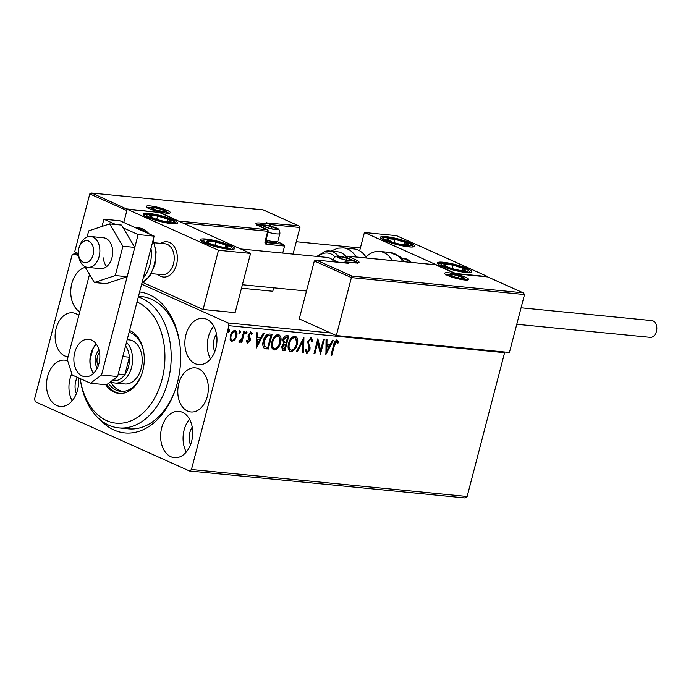 <?xml version="1.0" encoding="UTF-8"?>
<svg xmlns="http://www.w3.org/2000/svg" width="691" height="691" viewBox="0 0 691 691"><rect width="100%" height="100%" fill="white"/><g stroke="black" fill="none" stroke-linecap="round" stroke-linejoin="round"><path stroke-width="1.04" d="M78.8 315.528A22.155 15.211 -84.4 0 0 72.555 312.798A22.155 15.211 -84.4 0 0 56.135 328.441A22.155 15.211 -84.4 0 0 68.029 356.867M178.805 383.522A22.155 15.211 -84.4 0 0 190.915 411.966A22.155 15.211 -84.4 0 0 207.335 396.323A22.155 15.211 -84.4 0 0 195.233 367.88A22.155 15.211 -84.4 0 0 178.805 383.522M139.617 291.947A70.888 48.672 95.6 0 1 179.755 343.686A70.888 48.672 95.6 0 1 177.38 382.874A70.888 48.672 95.6 0 1 175.22 390.035A70.888 48.672 95.6 0 1 100.489 420.007M138.312 296.957A66.457 45.632 95.6 0 1 156.935 310.458A66.457 45.632 95.6 0 1 166.609 386.131A66.457 45.632 95.6 0 1 118.852 427.893L128.466 428.835A66.457 45.632 -84.4 0 0 175.471 389.309M85.33 267.357A23.261 15.971 -84.4 0 0 71.821 283.517A23.261 15.971 -84.4 0 0 79.767 311.805M161.694 427.798A23.261 15.971 -84.4 0 0 174.408 457.675A23.261 15.971 -84.4 0 0 191.649 441.247A23.261 15.971 -84.4 0 0 178.943 411.378A23.261 15.971 -84.4 0 0 161.694 427.798M189.498 419.23A23.261 15.971 -84.4 0 0 184.134 430.001A23.261 15.971 -84.4 0 0 186.294 452.026M185.931 334.755A23.261 15.971 -84.4 0 0 198.645 364.623A23.261 15.971 -84.4 0 0 215.894 348.204A23.261 15.971 -84.4 0 0 203.18 318.326A23.261 15.971 -84.4 0 0 185.931 334.755M213.735 326.178A23.261 15.971 -84.4 0 0 208.371 336.949A23.261 15.971 -84.4 0 0 210.53 358.975M67.701 360.823A23.261 15.971 -84.4 0 0 64.824 360.141A23.261 15.971 -84.4 0 0 47.575 376.569A23.261 15.971 -84.4 0 0 60.29 406.438A23.261 15.971 -84.4 0 0 77.539 390.018A23.261 15.971 -84.4 0 0 78.403 377.813M71.804 373.719A23.261 15.971 -84.4 0 0 70.016 378.763A23.261 15.971 -84.4 0 0 72.175 400.789M77.271 377.312A14.399 9.89 -84.4 0 0 75.725 381.328A14.399 9.89 -84.4 0 0 76.381 393.568M216.473 334.081A14.399 9.89 -84.4 0 0 214.08 339.506A14.399 9.89 -84.4 0 0 214.737 351.754M192.228 427.124A14.399 9.89 -84.4 0 0 189.844 432.557A14.399 9.89 -84.4 0 0 190.5 444.797M504.378 351.995L504.594 352.686L228.92 325.703L191.459 469.509L467.133 496.492L465.155 497.961L189.481 470.986L35.422 401.817L34.55 399.061L72.011 255.255L73.989 253.778L78.636 255.869M141.646 284.156L228.047 322.947L330.618 332.984M78.411 254.219L73.989 253.778M235.234 330.488L236.063 336.059L234.223 339.817L231.425 341.371L230.138 339.618L230.302 335.696C231.079 332.621 232.617 330.868 234.914 330.436C236.883 331.283 237.454 333.243 236.633 336.31L234.793 340.067L231.425 341.492M234.914 330.436L235.527 330.592M244.649 331.585L241.833 342.399L240.969 342.313L241.384 340.723L239.414 342.356L238.853 341.924L239.57 340.81L241.738 338.832L243.785 331.499L244.649 331.585M247.24 342.943L246.497 341.475L247.24 340.594L248.052 341.838L249.27 340.464L248.043 336.638L248.199 334.936L250.833 331.991L252.224 333.632L251.472 334.582L250.583 333.33L249.08 334.971L250.297 338.806L250.142 340.499L247.49 343.099M246.67 340.335L248.052 341.838M250.401 333.243L248.501 334.712L249.08 334.971M269.516 334.012L272.124 334.271L268.263 349.076L264.031 348.109C262.649 346.269 262.416 343.833 263.34 340.81C264.325 336.526 266.38 334.263 269.516 334.012M264.601 348.463L264.031 348.109M288.803 335.904L284.951 350.708L282.507 350.346L281.729 346.632L283.604 343.582L282.818 339.627C283.465 337.182 284.718 335.869 286.566 335.679L288.803 335.904M303.91 337.381L303.651 352.54L302.71 352.445L302.908 340.948L297.251 351.909L296.309 351.814L303.91 337.381M323.466 339.298L324.329 339.376L320.477 354.181L317.739 342.598L314.871 353.637L314.008 353.55L317.86 338.745L320.598 350.311L323.466 339.298M336.983 340.231L338.659 342.14L337.925 343.237L336.595 341.751L334.409 345.448L331.844 355.295L330.98 355.209L333.58 345.215C333.934 342.494 335.075 340.827 336.983 340.231L337.389 340.335M337.104 342.019L336.025 341.492L333.831 345.189L331.265 355.036L331.844 355.295M504.594 352.686L467.133 496.492M325.945 354.716L326.057 339.549L326.998 339.644L326.912 344.498L330.065 344.809L332.457 340.171L333.399 340.266L325.798 354.656M311.123 337.7L312.798 341.181L311.909 341.864L310.786 339.221L308.566 341.579L308.471 343.056L310.06 347.703L309.913 350L307.011 353.256L305.5 350.536L306.407 349.689L307.417 351.736L309.032 349.974L307.711 341.475L311.572 337.821M310.656 339.16L307.996 341.319L308.566 341.579M307.996 341.319L307.901 342.805L309.49 347.443L309.343 349.741L306.649 353.161M305.837 349.439L306.614 351.417L307.417 351.736M295.428 336.206L296.681 343.997C295.644 348.229 293.545 350.7 290.375 351.425L290.946 351.684C288.216 350.475 287.43 347.746 288.605 343.479C289.65 339.246 291.757 336.793 294.927 336.111C297.614 337.329 298.391 340.041 297.251 344.256C296.214 348.48 294.116 350.959 290.946 351.684L290.134 351.477M294.927 336.111L295.713 336.31M278.741 334.574L279.993 342.365C278.957 346.597 276.858 349.067 273.688 349.793L274.258 350.052C271.528 348.843 270.751 346.113 271.917 341.846C272.962 337.614 275.07 335.161 278.248 334.479C280.926 335.696 281.703 338.409 280.563 342.624C279.527 346.847 277.428 349.326 274.258 350.052L273.446 349.845M278.248 334.479L279.026 334.677M256.611 347.936L256.732 332.76L257.665 332.855L257.588 337.709L260.74 338.02L263.124 333.39L264.066 333.485L256.473 347.867M245.823 333.943L245.668 332.751L246.713 331.585L247.11 332.889L245.927 334.012M239.198 333.295L239.051 332.103L240.097 330.937L240.494 332.241L239.311 333.364M228.419 332.241L228.263 331.049L229.308 329.883L229.706 331.188L228.522 332.311M189.481 470.986L191.459 469.509M228.92 325.703L228.047 322.947M179.859 344.446A66.457 45.632 -84.4 0 0 141.413 296.56L138.494 296.275M336.413 339.972L338.659 342.14M338.089 341.89L337.579 342.641M336.534 341.76L336.025 341.492L336.534 341.76M326.428 339.583L326.342 344.239L326.912 344.498M332.725 340.197L325.815 353.593M329.305 346.286L326.316 345.794L326.23 350.881L326.8 351.14L329.305 346.286L326.886 346.053L326.8 351.14M326.316 345.794L326.886 346.053M323.708 339.316L320.088 353.231M314.871 353.637L314.293 353.377L317.169 342.339L317.739 342.598M317.687 339.419L320.028 350.052L320.598 350.311M310.553 337.441L312.798 341.181M307.901 342.805L308.471 343.056M309.49 347.443L310.06 347.703M309.343 349.741L309.913 350M303.314 338.227L303.081 352.28L303.651 352.54M297.251 351.909L296.681 351.65L302.338 340.689L302.908 340.948M296.681 343.997L297.251 344.256M290.375 351.425L289.849 351.322M294.884 337.692L293.995 337.381C291.429 337.908 289.728 339.886 288.89 343.315C287.974 346.692 288.588 348.886 290.73 349.905M288.89 343.315L289.46 343.565C288.544 346.951 289.158 349.145 291.3 350.164L290.453 349.853M293.995 337.381L294.565 337.631C291.999 338.167 290.298 340.145 289.46 343.565M291.3 350.164C293.856 349.568 295.558 347.573 296.387 344.178C297.303 340.81 296.698 338.633 294.565 337.631L295.161 337.787L294.591 337.528M288.182 335.843L284.381 350.449L284.951 350.708M284.381 350.449L282.23 350.199M283.776 342.235L286.117 342.84L287.551 337.338L286.972 337.078L285.988 336.983L283.111 339.454L284.036 342.347M282.032 346.433L283.586 349.015L284.485 349.102L285.72 344.36L284.709 344.058L282.032 346.433L283.016 348.756M282.533 348.644L283.586 349.015M284.709 344.058L285.279 344.317L282.602 346.683M285.72 344.36L285.279 344.317M283.111 339.454L283.681 339.713L284.467 342.555L283.897 342.295M285.988 336.983L286.558 337.243L283.681 339.713M287.551 337.338L286.558 337.243M279.993 342.365L280.563 342.624M273.688 349.793L273.17 349.689M278.197 336.059L277.307 335.748C274.742 336.275 273.04 338.253 272.211 341.674C271.287 345.059 271.9 347.253 274.051 348.273M272.211 341.674L272.781 341.933C271.857 345.319 272.47 347.513 274.621 348.523L273.766 348.221M277.307 335.748L277.877 335.999C275.312 336.534 273.61 338.512 272.781 341.933M274.621 348.523C277.177 347.936 278.87 345.941 279.7 342.537C280.615 339.177 280.01 337.001 277.877 335.999L278.482 336.154L277.912 335.895M271.503 334.211L267.693 348.817L268.263 349.076M267.693 348.817L264.325 348.324M264.282 346.502L267.797 347.469L270.863 335.705L267.529 335.766L264.195 340.896L264.852 346.761L264.282 346.502L263.625 340.637L264.195 340.896M270.863 335.705L266.959 335.506L263.625 340.637M266.959 335.506L267.529 335.766M257.095 332.803L257.017 337.458L257.588 337.709M263.401 333.416L256.491 346.813M259.971 339.506L256.992 339.013L256.905 344.101L257.475 344.36L259.971 339.506L257.562 339.264L257.475 344.36M256.992 339.013L257.562 339.264M250.263 331.732L252.224 333.632M251.654 333.373L251.248 333.891M248.501 334.712L248.44 335.766L249.01 336.016M248.44 335.766L249.641 337.225M249.071 336.966L250.297 338.806M249.727 338.547L249.572 340.24L250.142 340.499M249.572 340.24L247.188 342.917M246.143 331.335L247.11 332.889M246.54 332.639L245.495 333.796M244.027 331.525L241.263 342.14L241.833 342.399M240.822 340.473L241.384 340.723M240.814 340.464L238.844 342.105M239.527 330.687L240.494 332.241M239.924 331.991L238.879 333.148M234.223 339.817L234.793 340.067M236.063 336.059L236.633 336.31M234.672 331.784L233.999 331.507C232.288 331.887 231.157 333.217 230.595 335.515C229.965 337.804 230.353 339.316 231.779 340.05M230.595 335.515L231.165 335.766C230.535 338.063 230.924 339.575 232.349 340.3L231.692 340.032M233.999 331.507L234.569 331.766C232.858 332.138 231.727 333.477 231.165 335.766M232.349 340.3C234.068 339.886 235.208 338.521 235.769 336.223C236.408 333.934 236.002 332.449 234.569 331.766L234.396 331.611M228.738 329.633L229.706 331.188M229.136 330.937L228.09 332.095M176.55 264.506A17.724 12.17 95.6 0 1 163.413 277.022A17.724 12.17 95.6 0 1 157.764 274.249A17.724 12.17 95.6 0 0 158.861 275.191A17.724 12.17 95.6 0 0 163.413 277.022A17.724 12.17 95.6 0 0 176.671 264.031A17.724 12.17 95.6 0 0 171.42 243.586A17.724 12.17 95.6 0 0 166.868 241.746A17.724 12.17 95.6 0 1 176.55 264.506M148.936 213.415A17.724 2.902 -165.4 0 1 167.706 217.7A17.724 2.902 -165.4 0 1 177.501 223.003A17.724 2.902 -165.4 0 1 171.757 223.659A17.724 2.902 -165.4 0 1 152.987 219.384A17.724 2.902 -165.4 0 1 143.201 214.072A17.724 2.902 -165.4 0 1 148.936 213.415M228.816 249.278A17.724 2.902 14.6 0 0 234.56 248.622A17.724 2.902 14.6 0 0 224.765 243.318A17.724 2.902 14.6 0 0 205.996 239.034A17.724 2.902 14.6 0 0 200.26 239.691A17.724 2.902 14.6 0 0 210.047 245.003A17.724 2.902 14.6 0 0 228.816 249.278M250.557 253.407L218.494 250.272L127.204 209.287L159.258 212.422L250.557 253.407L235.13 312.626L203.076 309.49L143.089 282.559M218.494 250.272L203.076 309.49M127.204 209.287L123.767 222.485L126.876 210.556L89.787 193.903L74.688 251.852L78.351 253.493M160.787 243.379A17.724 12.17 95.6 0 1 166.868 241.746L166.868 241.746A17.724 12.17 95.6 0 0 160.787 243.379M466.028 272.496A17.724 2.902 -165.4 0 1 447.258 268.212A17.724 2.902 -165.4 0 1 437.463 262.9A17.724 2.902 -165.4 0 1 443.199 262.243A17.724 2.902 -165.4 0 1 461.977 266.527A17.724 2.902 -165.4 0 1 471.763 271.839A17.724 2.902 -165.4 0 1 466.028 272.496M386.148 236.633A17.724 2.902 14.6 0 0 380.404 237.289A17.724 2.902 14.6 0 0 390.199 242.593A17.724 2.902 14.6 0 0 408.968 246.877A17.724 2.902 14.6 0 0 414.704 246.221A17.724 2.902 14.6 0 0 404.917 240.909A17.724 2.902 14.6 0 0 386.148 236.633M364.407 232.496L396.47 235.64L487.76 276.625L455.706 273.489L364.407 232.496L359.64 250.816M455.706 273.489L487.673 276.884L523.441 292.941L524.521 294.547L509.422 352.488L336.327 335.55L351.417 277.601L314.336 260.956L299.238 318.897L336.327 335.55M82.039 261.518A11.073 7.61 -84.4 0 0 92.525 256.586A11.073 7.61 -84.4 0 0 89.89 241.764A11.073 7.61 -84.4 0 0 79.171 247.318A11.073 7.61 -84.4 0 0 78.454 254.556A11.073 7.61 -84.4 0 0 82.039 261.518M79.171 247.318L79.655 245.901A15.504 10.65 95.6 0 1 90.676 236.521A15.504 10.65 95.6 0 1 94.667 238.127A15.504 10.65 95.6 0 1 99.254 256.015A15.504 10.65 95.6 0 1 87.653 267.382A15.504 10.65 95.6 0 1 83.671 265.776A15.504 10.65 95.6 0 1 78.662 256.041L78.454 254.556M151.329 273.619L162.022 274.664A15.504 10.65 -84.4 0 0 173.622 263.297A15.504 10.65 -84.4 0 0 169.027 245.4A15.504 10.65 -84.4 0 0 165.045 243.793L154.352 242.748M314.336 260.956L316.478 260.161L351.857 276.046L351.417 277.601L524.521 294.547M348.117 263.228L316.063 260.084L347.703 263.219M351.857 276.046L523.027 292.794L487.656 276.918L455.602 273.774L435.641 264.783L347.599 256.162A1.33 1.33 0 0 0 346.182 257.147L346.416 257.726M267.21 222.96L298.486 225.75L263.107 209.865L91.514 193.039L263.124 209.831L298.892 225.888L299.972 227.494L293.044 254.098M265.517 242.455L283.094 244.269L277.376 241.695L283.509 244.407L284.58 246.013L282.74 253.087M273.688 287.819L272.79 291.265L241.487 288.207M127.222 209.287L91.929 193.109L89.787 193.903M127.308 208.993L159.276 212.431M159.362 212.128L179.245 221.396M274.845 227.745A6.642 1.088 14.6 0 0 272.064 226.717A6.642 1.088 14.6 0 0 265.759 225.352A6.642 1.088 14.6 0 0 263.737 225.905A6.642 1.088 14.6 0 0 264.325 226.337A6.642 1.088 14.6 0 0 268.013 227.823A6.642 1.088 14.6 0 0 274.318 229.196A6.642 1.088 14.6 0 0 275.484 229.248A6.642 1.088 14.6 0 0 276.348 228.635A6.642 1.088 14.6 0 0 274.845 227.745M274.318 229.196L276.348 228.635L272.064 226.717L265.759 225.352L263.737 225.905L264.308 226.303M265.836 240.053A11.073 1.814 14.6 0 0 277.601 241.565A11.073 1.814 14.6 0 0 277.825 241.314L279.881 233.446A11.073 1.814 -165.4 0 1 267.892 232.193M277.601 241.565L275.804 242.593A9.57 1.563 -165.4 0 1 265.525 241.254M265.37 226.864L265.759 225.352M276.115 229.516L276.348 228.635M271.537 228.738L272.064 226.717M349.732 259.108A6.642 1.088 14.6 0 0 346.942 258.089A6.642 1.088 14.6 0 0 340.646 256.715A6.642 1.088 14.6 0 0 338.616 257.268A6.642 1.088 14.6 0 0 339.203 257.708A6.642 1.088 14.6 0 0 342.9 259.194A6.642 1.088 14.6 0 0 349.205 260.559A6.642 1.088 14.6 0 0 350.363 260.619A6.642 1.088 14.6 0 0 351.227 260.006A6.642 1.088 14.6 0 0 349.732 259.108M349.205 260.559L351.227 260.006L346.942 258.089L340.646 256.715L338.616 257.268L339.186 257.674M340.248 258.227L340.646 256.715M351.002 260.878L351.227 260.006M346.416 260.11L346.942 258.089M461.45 276.858A6.642 1.088 14.6 0 0 458.669 275.83A6.642 1.088 14.6 0 0 452.363 274.465A6.642 1.088 14.6 0 0 450.333 275.018A6.642 1.088 14.6 0 0 450.929 275.45A6.642 1.088 14.6 0 0 454.618 276.936A6.642 1.088 14.6 0 0 460.923 278.309A6.642 1.088 14.6 0 0 462.08 278.361A6.642 1.088 14.6 0 0 462.944 277.747A6.642 1.088 14.6 0 0 461.45 276.858M460.923 278.309L462.944 277.747L458.669 275.83L452.363 274.465L450.333 275.018L450.903 275.415M451.966 275.977L452.363 274.465M462.72 278.628L462.944 277.747M458.142 277.851L458.669 275.83M163.128 209.995A6.642 1.088 14.6 0 0 160.347 208.976A6.642 1.088 14.6 0 0 154.041 207.602A6.642 1.088 14.6 0 0 152.02 208.155A6.642 1.088 14.6 0 0 152.607 208.596A6.642 1.088 14.6 0 0 156.296 210.081A6.642 1.088 14.6 0 0 162.601 211.446A6.642 1.088 14.6 0 0 163.767 211.506A6.642 1.088 14.6 0 0 164.622 210.893A6.642 1.088 14.6 0 0 163.128 209.995M162.601 211.446L164.622 210.893L160.347 208.976L154.041 207.602L152.02 208.155L152.59 208.561M153.652 209.114L154.041 207.602M164.398 211.766L164.622 210.893M159.82 210.997L160.347 208.976M206.799 241.746A11.073 1.814 14.6 0 0 209.01 243.197A11.073 1.814 14.6 0 0 211.04 244.053A11.073 1.814 14.6 0 0 218.995 246.411A11.073 1.814 14.6 0 0 223.02 247.171A11.073 1.814 14.6 0 0 227.391 247.369A11.073 1.814 14.6 0 0 225.802 245.115A11.073 1.814 14.6 0 0 215.817 241.902A11.073 1.814 14.6 0 0 207.421 240.943A11.073 1.814 14.6 0 0 206.799 241.746M222.588 247.102L227.391 247.369L225.802 245.115L215.817 241.902L207.421 240.943L209.01 243.197L211.144 244.087M225.223 247.335L225.802 245.115M214.918 245.348L215.817 241.902M444.002 264.964A11.073 1.814 14.6 0 0 446.222 266.415A11.073 1.814 14.6 0 0 448.243 267.262A11.073 1.814 14.6 0 0 456.198 269.62A11.073 1.814 14.6 0 0 460.232 270.388A11.073 1.814 14.6 0 0 464.594 270.578A11.073 1.814 14.6 0 0 463.013 268.333A11.073 1.814 14.6 0 0 453.028 265.119A11.073 1.814 14.6 0 0 444.633 264.161A11.073 1.814 14.6 0 0 444.002 264.964M459.791 270.319L464.594 270.578L463.013 268.333L453.028 265.119L444.633 264.161L446.222 266.415L448.347 267.296M462.434 270.552L463.013 268.333M452.13 268.557L453.028 265.119M400.365 240.658A11.073 1.814 14.6 0 0 394.811 239.25A11.073 1.814 14.6 0 0 387.202 238.645A11.073 1.814 14.6 0 0 389.949 241.15A11.073 1.814 14.6 0 0 391.184 241.643A11.073 1.814 14.6 0 0 400.305 244.26A11.073 1.814 14.6 0 0 403.173 244.769A11.073 1.814 14.6 0 0 407.906 244.864A11.073 1.814 14.6 0 0 405.168 242.36A11.073 1.814 14.6 0 0 400.365 240.658M402.758 244.709L407.906 244.864L405.168 242.36L394.811 239.25L387.202 238.645L391.037 241.582M404.511 244.873L405.168 242.36M393.939 242.601L394.811 239.25M163.154 217.44A11.073 1.814 14.6 0 0 157.6 216.033A11.073 1.814 14.6 0 0 149.99 215.428A11.073 1.814 14.6 0 0 152.737 217.933A11.073 1.814 14.6 0 0 153.981 218.434A11.073 1.814 14.6 0 0 163.093 221.042A11.073 1.814 14.6 0 0 165.961 221.552A11.073 1.814 14.6 0 0 170.703 221.647A11.073 1.814 14.6 0 0 167.956 219.142A11.073 1.814 14.6 0 0 163.154 217.44M165.546 221.491L170.703 221.647L167.956 219.142L157.6 216.033L149.99 215.428L153.834 218.373M167.3 221.664L167.956 219.142M156.727 219.384L157.6 216.033M366.005 257.095A28.797 19.771 95.6 0 1 379.506 251.429A28.797 19.771 95.6 0 1 392.229 260.533M346.312 256.827A24.366 16.731 -84.4 0 0 337.407 251.757L329.391 250.98A24.366 16.731 95.6 0 1 338.469 256.24M366.584 258.019A28.797 19.771 -84.4 0 0 353.861 248.924L343.384 247.896A28.797 19.771 95.6 0 1 356.107 256.992M333.01 260.438A17.724 12.17 -84.4 0 0 327.137 257.432A17.724 12.17 -84.4 0 0 324.589 257.57M521.066 307.797L651.846 320.598A8.422 5.778 95.6 0 1 656.45 331.404A8.422 5.778 95.6 0 1 650.214 337.355L516.764 324.295M87.653 267.382L100.48 268.644A15.504 10.65 -84.4 0 0 112.564 249.684A15.504 10.65 -84.4 0 0 103.503 237.773L90.676 236.521M103.279 257.89A15.504 10.65 -84.4 0 0 106.664 266.579M84.838 266.527L94.356 282.507L115.293 275.545L127.153 276.702L134.788 247.404L121.486 225.067L109.619 223.901L88.69 230.872L87.083 237.048M115.293 275.545L122.92 246.238L134.788 247.404M122.92 246.238L109.619 223.901M94.356 282.507L106.215 283.673L127.153 276.702M96.308 344.118A18.83 12.93 -84.4 0 0 90.763 354.12A18.83 12.93 -84.4 0 0 93.44 373.434M74.732 352.548A18.83 12.93 -84.4 0 0 85.028 376.733A18.83 12.93 -84.4 0 0 98.986 363.431A18.83 12.93 -84.4 0 0 88.69 339.255A18.83 12.93 -84.4 0 0 74.732 352.548M115.725 224.497L103.892 219.194L102.009 226.441M89.519 274.379L67.321 359.614L72.218 375.04L90.478 383.237L101.551 374.98L138.131 234.56L123.128 227.823M101.551 374.98L117.582 376.552L154.153 236.132L119.923 220.757L103.892 219.194M117.582 376.552L106.509 384.809L90.478 383.237M138.131 234.56L154.153 236.132M118.852 427.893A66.457 45.632 95.6 0 1 93.708 413.054A66.457 45.632 95.6 0 1 80.303 379.281L80.216 378.633A62.026 42.592 -84.4 0 0 92.611 409.322A62.026 42.592 -84.4 0 0 153.143 400.625A62.026 42.592 -84.4 0 0 151.623 313.567A62.026 42.592 -84.4 0 0 136.999 301.993M126.488 342.356A22.155 15.211 95.6 0 1 131.575 367.379A22.155 15.211 95.6 0 1 115.155 383.021L124.769 383.963A22.155 15.211 -84.4 0 0 140.688 370.039A22.155 15.211 -84.4 0 0 137.466 344.809A22.155 15.211 -84.4 0 0 129.087 339.868L127.187 339.678M110.551 381.786A29.903 20.531 -84.4 0 0 112.702 384.999A29.903 20.531 -84.4 0 0 122.419 391.426M129.105 332.302A29.903 20.531 95.6 0 1 137.95 338.512A29.903 20.531 95.6 0 1 143.927 353.351M141.949 373.606A29.903 20.531 95.6 0 1 120.813 391.365A29.903 20.531 95.6 0 1 109.498 384.688A29.903 20.531 95.6 0 1 108.496 383.324M105.732 384.732A32.123 22.052 -84.4 0 0 106.837 386.234A32.123 22.052 -84.4 0 0 118.99 393.412A32.123 22.052 -84.4 0 0 142.078 373.218A32.123 22.052 -84.4 0 0 137.397 336.647A32.123 22.052 -84.4 0 0 129.562 330.548M107.027 384.421A32.123 22.052 -84.4 0 0 108.444 386.39A32.123 22.052 -84.4 0 0 119.793 393.464M97.301 368.009A11.298 7.756 95.6 0 1 95.608 356.297A11.298 7.756 95.6 0 1 99.046 350.19M99.521 352.41A9.968 6.841 -84.4 0 0 97.431 356.772A9.968 6.841 -84.4 0 0 98.2 365.928M112.391 380.421A19.935 13.69 -84.4 0 0 117.185 380.378A19.935 13.69 -84.4 0 0 124.846 374.66A19.935 13.69 -84.4 0 0 128.543 366.575A19.935 13.69 -84.4 0 0 129.39 357.221A19.935 13.69 -84.4 0 0 125.995 346.536A19.935 13.69 -84.4 0 0 125.563 345.915M118.239 374.012L124.846 374.66L129.39 357.221L122.782 356.573M115.155 383.021A22.155 15.211 95.6 0 1 110.793 381.605M125.408 346.476L125.995 346.536L125.46 346.295M96.412 344.265A18.605 12.775 -84.4 0 0 92.888 349.024L90.063 359.856A18.605 12.775 -84.4 0 0 90.279 364.468A18.605 12.775 -84.4 0 0 93.57 373.304M92.888 349.024L94.71 345.811M117.185 380.378L113.004 379.964M91.773 370.48A19.935 13.69 95.6 0 1 90.34 364.908L90.279 364.468M333.831 345.189L334.409 345.448M308.713 345.301L309.283 345.56M282.792 350.294L283.362 350.553M265.992 348.653L266.562 348.903M269.36 335.36L269.931 335.61M465.613 277.264A12.403 2.03 -165.4 0 1 464.628 279.967A12.403 2.03 -165.4 0 1 447.664 275.502A12.403 2.03 -165.4 0 1 448.649 272.798A12.403 2.03 -165.4 0 1 465.613 277.264M466.866 279.993A11.073 1.814 14.6 0 0 465.682 279.112M447.414 274.353A11.073 1.814 14.6 0 0 445.954 274.543M455.602 273.774L435.632 264.808L347.798 256.214L355.502 259.678A14.623 2.393 -165.4 0 1 354.336 262.865L345.681 262.019L348.532 263.297M354.042 261.474L354.207 260.853L352.134 259.92M349.465 258.719L346.502 257.389A1.33 0.941 -65.8 0 1 347.798 256.214A1.33 0.916 -84.4 0 0 347.599 256.162M357.368 262.865A13.293 2.177 14.6 0 0 354.207 260.853A1.33 0.941 -65.8 0 1 355.502 259.678M344.507 262.874A1.33 0.941 -65.8 0 1 345.681 262.019A1.33 0.916 95.6 0 0 345.483 261.967A1.33 1.33 0 0 0 344.101 262.83M149.351 208.647A12.403 2.03 -165.4 0 1 150.336 205.944A12.403 2.03 -165.4 0 1 167.3 210.401A12.403 2.03 -165.4 0 1 166.306 213.113A12.403 2.03 -165.4 0 1 149.351 208.647M149.101 207.499A11.073 1.814 14.6 0 0 147.632 207.689M168.552 213.13A11.073 1.814 14.6 0 0 167.36 212.258M299.972 227.494L270.146 224.575M284.58 246.013L266.311 244.225A1.33 0.916 -84.4 0 0 265.785 242.567A1.33 0.941 -65.8 0 1 265.569 242.515L268.125 231.295L182.934 223.055M179.332 221.103L267.167 229.697A1.33 0.916 95.6 0 1 267.693 231.347L265.05 241.496A2.66 1.883 114.2 0 0 266.311 244.225M268.125 231.295A1.33 1.33 0 0 0 267.382 229.749A1.33 0.941 114.2 0 0 267.167 229.697L259.462 226.233A14.623 2.393 -165.4 0 1 260.628 223.046L269.283 223.893L266.424 222.606M261.025 225.162L261.155 224.696A13.293 2.177 14.6 0 0 257.112 224.886M269.723 225.871L266.804 225.249M262.925 224.869L261.155 224.696A1.33 0.916 -84.4 0 0 260.628 223.046M269.499 223.944A1.33 0.941 114.2 0 0 269.283 223.893A1.33 0.916 -84.4 0 1 269.81 225.542L270.233 225.491A1.33 1.33 0 0 0 269.499 223.944L266.838 222.752M275.493 227.805A7.532 1.235 14.6 0 0 265.189 225.093A7.532 1.235 14.6 0 0 264.593 226.734A7.532 1.235 14.6 0 0 274.888 229.447A7.532 1.235 14.6 0 0 275.493 227.805M350.372 259.168A7.532 1.235 14.6 0 0 340.076 256.465A7.532 1.235 14.6 0 0 339.471 258.106A7.532 1.235 14.6 0 0 349.776 260.818A7.532 1.235 14.6 0 0 350.372 259.168M338.737 262.304A11.073 1.814 -165.4 0 1 336.025 261.241A11.073 1.814 -165.4 0 1 333.321 259.229C334.902 256.491 336.716 255.497 338.771 256.257L350.942 259.324L353.706 261.077L354.742 262.865M462.089 276.918A7.532 1.235 14.6 0 0 451.793 274.206A7.532 1.235 14.6 0 0 451.188 275.847A7.532 1.235 14.6 0 0 461.493 278.559A7.532 1.235 14.6 0 0 462.089 276.918M163.776 210.055A7.532 1.235 14.6 0 0 153.471 207.352A7.532 1.235 14.6 0 0 152.875 208.993A7.532 1.235 14.6 0 0 163.171 211.705A7.532 1.235 14.6 0 0 163.776 210.055M203.828 241.073A14.174 2.323 14.6 0 0 219.436 247.041A14.174 2.323 14.6 0 0 230.984 247.24A14.174 2.323 14.6 0 0 215.376 241.271A14.174 2.323 14.6 0 0 203.828 241.073M441.031 264.29A14.174 2.323 14.6 0 0 456.647 270.25A14.174 2.323 14.6 0 0 468.196 270.449A14.174 2.323 14.6 0 0 452.579 264.489A14.174 2.323 14.6 0 0 441.031 264.29M401.151 240.347A14.174 2.323 14.6 0 0 384.3 237.773A14.174 2.323 14.6 0 0 393.965 243.154A14.174 2.323 14.6 0 0 410.808 245.737A14.174 2.323 14.6 0 0 401.151 240.347M163.94 217.138A14.174 2.323 14.6 0 0 147.097 214.556A14.174 2.323 14.6 0 0 156.753 219.937A14.174 2.323 14.6 0 0 173.605 222.519A14.174 2.323 14.6 0 0 163.94 217.138M402.698 261.552A28.797 19.771 -84.4 0 0 389.983 252.457L400.305 256.836L404.727 261.751M411.257 262.39A24.366 16.731 -84.4 0 0 403.112 258.192L411.655 262.433M325.876 251.17A24.366 16.731 95.6 0 1 329.391 250.98L325.539 251.187L316.798 256.421M335.057 256.931A22.155 15.211 -84.4 0 0 324.381 253.2A22.155 15.211 -84.4 0 0 318.059 256.542M134.978 227.52A28.797 19.771 95.6 0 1 142.044 230.69M150.966 248.363A28.797 19.771 95.6 0 1 150.025 264.42A28.797 19.771 95.6 0 1 143.279 277.877M141.949 282.99A28.797 19.771 -84.4 0 0 154.188 264.826A28.797 19.771 -84.4 0 0 152.987 240.623M148.962 233.8A28.797 19.771 -84.4 0 0 138.45 227.84L149.601 234.085M336.828 341.812L336.258 341.553M239.803 341.017L239.233 340.758M306.502 291.023L242.386 284.752M327.137 257.432L240.667 248.967M467.03 280.442L467.427 279.898C469.742 280.771 454.566 278.974 447.88 275.562L445.514 274.189L445.591 274.863M357.454 263.262L357.791 262.77L345.483 261.967M346.061 257.622L346.182 257.147M168.708 213.588L169.105 213.035C171.601 213.908 156.511 212.206 149.558 208.708L147.192 207.326L147.269 208M270.112 225.966L270.233 225.491M267.382 229.749L256.793 224.592L256.845 225.188M279.881 233.446C279.89 230.215 278.62 228.384 276.063 227.952L265.646 225.067L262.243 224.912L259.401 226.164M332.673 261.716L333.321 259.229M466.244 280.019L462.659 277.065L456.958 275.148L450.489 273.999L446.481 274.871M167.93 213.156L164.346 210.211L158.645 208.285L152.167 207.145L148.168 208.008M233.411 249.287L230.233 246.307L218.14 241.902L207.931 239.932L202.938 239.976L200.934 240.831M470.623 272.504L467.436 269.516L455.343 265.111L445.142 263.15L440.15 263.193L438.137 264.04M413.564 246.886L410.437 243.932L401.29 240.338L388.048 237.523L383.082 237.574L381.078 238.421M176.352 223.668L173.234 220.723L164.078 217.129L150.845 214.314L145.87 214.365L143.875 215.212M403.112 258.192L401.652 258.045M389.983 252.457L379.506 251.429M343.384 247.896L337.873 248.19L330.851 251.118M360.374 248L296.266 241.72M153.195 239.829L156.123 251.809L154.905 264.748L149.852 275.942L141.88 283.258M134.926 227.494L138.45 227.84"/></g></svg>
